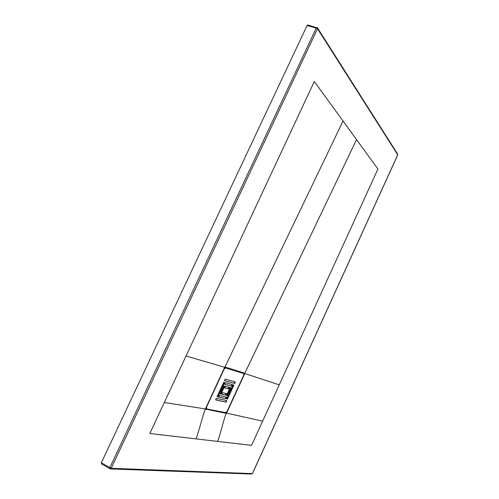 <?xml version="1.0" encoding="UTF-8"?>
<svg xmlns="http://www.w3.org/2000/svg" width="499" height="499" viewBox="0 0 499 499"><rect width="100%" height="100%" fill="white"/><g stroke="black" fill="none" stroke-linecap="round" stroke-linejoin="round"><path stroke-width="0.75" d="M225.348 382.721L224.612 384.311L231.598 386.176L232.322 384.617L225.348 382.721M224.656 384.218L231.598 386.176M231.199 385.964L231.879 384.498M230.108 387.536L226.496 395.358L227.276 395.545L230.881 387.735L230.108 387.536M226.54 395.252L227.276 395.545M226.877 395.333L230.432 387.617M220.252 393.742L220.602 393.83L224.226 385.989M221.013 394.042L224.681 386.107L223.876 385.902L220.202 393.848L221.013 394.042L220.602 393.83M225.473 386.32L224.743 387.898L228.604 388.896L229.328 387.33L225.473 386.32M224.787 387.804L228.604 388.896M228.199 388.684L228.885 387.212M226.752 400.603L216.36 398.258L215.618 399.855L226.035 402.163L226.752 400.603M215.674 399.736L226.035 402.163M225.635 401.951L226.303 400.504M233.089 384.823L226.615 398.851L227.469 399.05L233.931 385.053L233.089 384.823M226.665 398.738L227.469 399.05M227.07 398.832L233.488 384.935M217.152 396.543L217.508 396.63L224.101 382.384M217.508 396.63L217.913 396.842L224.55 382.502L223.745 382.284L217.096 396.655L217.913 396.842M226.552 397.104L219.466 395.439L218.73 397.036L225.835 398.67L226.552 397.104M218.78 396.923L225.835 398.67M225.429 398.458L226.103 396.998M222.548 392.651L221.818 394.235L225.71 395.171L226.434 393.599L222.548 392.651M221.862 394.129L225.71 395.171M225.305 394.952L225.985 393.493M224.525 380.606L234.649 383.5L235.36 381.947L225.217 379.097L224.481 380.693L234.649 383.5M234.243 383.294L234.923 381.829M206.237 408.706L205.85 407.97M206.642 408.931L206.542 407.147L224.07 369.297L225.629 367.938L243.712 373.558L243.687 375.292L227.12 411.226L225.635 412.617L206.642 408.931M243.955 374.393L244.136 373.358L244.148 373.951L244.566 374.019L244.416 373.102L225.373 367.152L224.762 367.401L205.582 408.519L224.301 368.131L225.211 367.726L243.362 373.383M244.566 374.019L244.292 374.674L243.936 374.524M226.752 411.862L226.764 412.642L225.879 413.309L205.469 409.061C202.245 408.219 169.81 403.548 164.314 402.475L149.819 433.506L251.577 445.358L279.24 384.86L244.678 373.501L356.536 139.589L377.93 169.03L279.24 384.86M226.764 412.642L226.59 412.062M225.729 413.278L225.629 412.841L226.421 412.392L225.879 413.309M205.632 409.361L205.862 409.018L205.788 409.442M205.532 408.718L205.713 408.163M205.763 408.157L205.887 407.789M225.174 367.152L224.837 367.345M225.005 367.351L244.554 373.202M225.174 367.407L243.911 373.246M244.604 373.302L244.048 373.289L244.416 373.102M308.008 25.137L307.078 25.53L101.366 462.748L101.584 463.933M307.078 25.53L316.241 28.094L316.952 27.52L317.564 27.988L317.57 28.805L316.241 28.094L171.182 336.968L109.874 467.65L111.296 468.311L109.905 468.786L109.874 467.65L101.366 462.748M397.616 155.077L397.678 154.147L317.564 27.988L307.783 24.962M164.314 402.475L314.301 81.487L356.536 139.589M101.403 463.877L110.422 468.929L251.664 474.05L252.326 473.607L111.296 468.311M343.044 121.032L224.806 367.314L186.033 355.993M205.469 409.061C203.792 411.238 197.554 436.544 195.97 438.883M225.629 412.841L205.862 409.018M262.642 421.162L226.421 413.103C223.82 418.355 220.065 435.876 217.527 441.39M225.629 367.938L225.211 367.726M243.256 373.333L243.655 373.533M244.635 373.489L244.204 373.57M244.61 373.826L244.435 374.356M244.048 374.194L244.204 374.643M226.552 412.155L226.64 412.816M226.459 413.022L226.209 412.667M224.145 368.462L224.762 367.401M224.625 367.545L224.993 367.351M224.575 367.607L224.257 368.125M225.454 367.326L225.037 367.202M317.451 28.855L111.265 468.156M397.703 154.777L317.57 28.805M397.684 154.921L252.425 473.501M227.001 411.968L226.939 412.311M244.292 374.674L227.089 411.993M206.118 408.669L206.53 408.893M243.312 373.352L243.712 373.558M397.678 154.147L397.709 155.027L252.506 473.476L251.664 474.05"/></g></svg>
